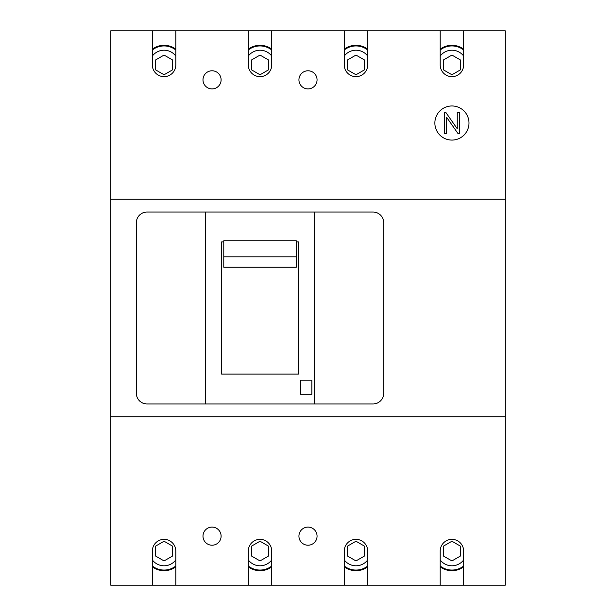 <?xml version="1.0" encoding="UTF-8"?>
<svg xmlns="http://www.w3.org/2000/svg" width="616" height="616" viewBox="0 0 616 616"><rect width="100%" height="100%" fill="white"/><g stroke="black" fill="none" stroke-linecap="round" stroke-linejoin="round"><path stroke-width="0.92" d="M440.201 49.188A19.62 19.62 0 0 1 463.656 49.188M451.928 74.767L443.405 69.839L443.405 59.991L451.928 55.07L460.46 59.991L460.46 69.839L451.928 74.767M463.656 49.996A18.98 18.98 0 0 0 440.201 49.996A18.98 18.98 0 0 1 463.656 49.996M344.252 49.188A19.62 19.62 0 0 1 367.706 49.188M355.979 74.767L347.447 69.839L347.447 59.991L355.979 55.07L364.503 59.991L364.503 69.839L355.979 74.767M367.706 49.996A18.98 18.98 0 0 0 344.252 49.996A18.98 18.98 0 0 1 367.706 49.996M248.294 49.996A18.98 18.98 0 0 1 260.021 45.938A18.98 18.98 0 0 0 248.294 49.996A18.98 18.98 0 0 1 271.748 49.996A18.98 18.98 0 0 0 260.021 45.938M248.294 49.188A19.62 19.62 0 0 1 271.748 49.188M260.021 74.767L251.497 69.839L251.497 59.991L260.021 55.07L268.553 59.991L268.553 69.839L260.021 74.767M152.345 49.188A19.62 19.62 0 0 1 175.799 49.188M164.072 74.767L155.54 69.839L155.54 59.991L164.072 55.07L172.596 59.991L172.596 69.839L164.072 74.767M175.799 49.996A18.98 18.98 0 0 0 152.345 49.996A18.98 18.98 0 0 1 175.799 49.996M175.799 566.812A19.62 19.62 0 0 1 152.345 566.812M164.072 560.93L155.54 556.009L155.54 546.161L164.072 541.233L172.596 546.161L172.596 556.009L164.072 560.93M164.072 570.062A18.98 18.98 0 0 0 175.799 566.004A18.98 18.98 0 0 1 152.345 566.004A18.98 18.98 0 0 0 164.072 570.062M271.748 566.812A19.62 19.62 0 0 1 248.294 566.812M260.021 560.93L251.497 556.009L251.497 546.161L260.021 541.233L268.553 546.161L268.553 556.009L260.021 560.93M260.021 570.062A18.98 18.98 0 0 0 271.748 566.004A18.98 18.98 0 0 1 248.294 566.004A18.98 18.98 0 0 0 260.021 570.062M367.706 566.812A19.62 19.62 0 0 1 344.252 566.812M355.979 560.93L347.447 556.009L347.447 546.161L355.979 541.233L364.503 546.161L364.503 556.009L355.979 560.93M355.979 570.062A18.98 18.98 0 0 0 367.706 566.004A18.98 18.98 0 0 1 344.252 566.004A18.98 18.98 0 0 0 355.979 570.062M463.656 566.812A19.62 19.62 0 0 1 440.201 566.812M451.928 560.93L443.405 556.009L443.405 546.161L451.928 541.233L460.46 546.161L460.46 556.009L451.928 560.93M451.928 570.062A18.98 18.98 0 0 0 463.656 566.004A18.98 18.98 0 0 1 440.201 566.004A18.98 18.98 0 0 0 451.928 570.062M110.764 199.253L505.236 199.253L505.236 30.8L110.764 30.8L110.764 585.2L152.345 585.2L152.345 551.081A11.727 11.727 0 0 1 164.072 539.354A11.727 11.727 0 0 1 175.799 551.081L175.799 585.2L248.294 585.2L248.294 551.081A11.727 11.727 0 0 1 260.021 539.354A11.727 11.727 0 0 1 271.748 551.081L271.748 585.2L344.252 585.2L344.252 551.081A11.727 11.727 0 0 1 355.979 539.354A11.727 11.727 0 0 1 367.706 551.081L367.706 585.2L440.201 585.2L440.201 551.081A11.727 11.727 0 0 1 451.928 539.354A11.727 11.727 0 0 1 463.656 551.081L463.656 585.2L505.236 585.2L505.236 416.747L110.764 416.747M202.987 536.159A9.063 9.063 0 0 0 212.043 545.222A9.063 9.063 0 0 0 221.105 536.159A9.063 9.063 0 0 0 212.043 527.096A9.063 9.063 0 0 0 202.987 536.159M298.937 536.159A9.063 9.063 0 0 0 308 545.222A9.063 9.063 0 0 0 317.063 536.159A9.063 9.063 0 0 0 308 527.096A9.063 9.063 0 0 0 298.937 536.159M344.252 30.8L344.252 64.919A11.727 11.727 0 0 0 355.979 76.646A11.727 11.727 0 0 0 367.706 64.919L367.706 30.8M440.201 30.8L440.201 64.919A11.727 11.727 0 0 0 451.928 76.646A11.727 11.727 0 0 0 463.656 64.919L463.656 30.8M248.294 30.8L248.294 64.919A11.727 11.727 0 0 0 260.021 76.646A11.727 11.727 0 0 0 271.748 64.919L271.748 30.8M152.345 30.8L152.345 64.919A11.727 11.727 0 0 0 164.072 76.646A11.727 11.727 0 0 0 175.799 64.919L175.799 30.8M434.873 123.023A17.055 17.055 0 0 0 451.928 140.078A17.055 17.055 0 0 0 468.992 123.023A17.055 17.055 0 0 0 451.928 105.967A17.055 17.055 0 0 0 434.873 123.023M202.987 79.841A9.063 9.063 0 0 0 212.043 88.904A9.063 9.063 0 0 0 221.105 79.841A9.063 9.063 0 0 0 212.043 70.778A9.063 9.063 0 0 0 202.987 79.841M298.937 79.841A9.063 9.063 0 0 0 308 88.904A9.063 9.063 0 0 0 317.063 79.841A9.063 9.063 0 0 0 308 70.778A9.063 9.063 0 0 0 298.937 79.841M505.236 199.253L505.236 416.747M223.777 256.81L223.777 267.221L296.273 267.221L296.273 240.756L223.777 240.756L223.777 256.81L296.273 256.81M446.6 117.263L446.6 133.687L444.467 133.687L444.467 112.358L445.768 112.358L457.265 128.775L457.265 112.358L459.397 112.358L459.397 133.687L458.096 133.687L446.6 117.263M311.835 380.18L311.835 394.255L300.539 394.255L300.539 380.18L311.835 380.18M296.273 241.895L298.406 241.895L298.406 374.105L221.645 374.105L221.645 241.895L223.777 241.895M205.652 212.043L147.008 212.043A10.665 10.665 0 0 0 136.352 222.707L136.352 393.293A10.665 10.665 0 0 0 147.008 403.957L205.652 403.957L205.652 212.043L373.034 212.043A10.665 10.665 0 0 1 383.699 222.707L383.699 393.293A10.665 10.665 0 0 1 373.034 403.957L314.399 403.957L314.399 212.043M205.652 403.957L314.399 403.957M175.799 585.2L152.345 585.2M271.748 585.2L248.294 585.2M367.706 585.2L344.252 585.2M463.656 585.2L440.201 585.2M463.656 56.033A14.715 14.715 0 0 0 440.201 56.033M367.706 56.033A14.715 14.715 0 0 0 344.252 56.033M271.748 56.033A14.715 14.715 0 0 0 248.294 56.033M175.799 56.033A14.715 14.715 0 0 0 152.345 56.033M152.345 559.967A14.715 14.715 0 0 0 175.799 559.967M248.294 559.967A14.715 14.715 0 0 0 271.748 559.967M344.252 559.967A14.715 14.715 0 0 0 367.706 559.967M440.201 559.967A14.715 14.715 0 0 0 463.656 559.967"/></g></svg>
